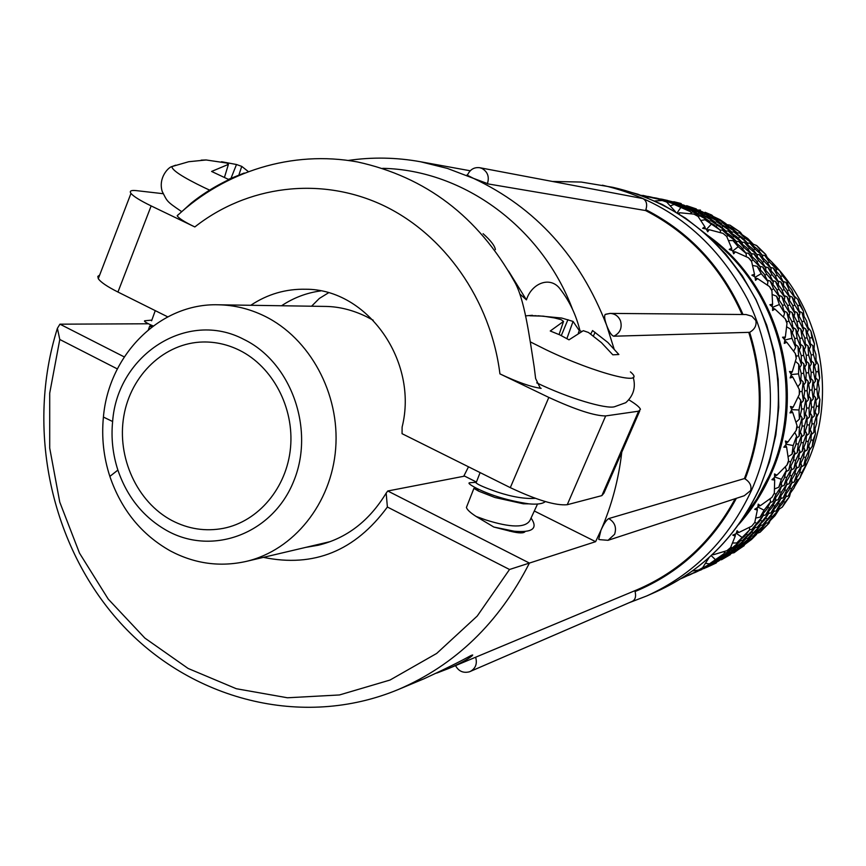 <?xml version="1.0" encoding="UTF-8"?>
<svg xmlns="http://www.w3.org/2000/svg" width="866" height="866" viewBox="0 0 866 866"><rect width="100%" height="100%" fill="white"/><g stroke="black" fill="none" stroke-linecap="round" stroke-linejoin="round"><path stroke-width="1.3" d="M772.136 262.387C822.668 313.828 837.195 398.728 806.517 464.501L801.916 473.94M799.296 478.746L794.75 486.346M767.222 257.462L771.119 261.337M799.827 472.013L801.721 472.674L805.174 466.503L799.903 478.151L796.763 481.182M783.535 501.511L785.04 502.302L782.312 507.097L789.478 496.662L790.442 493.057M782.312 507.097L779.129 509.154M762.589 527.502L763.617 528.249L760.11 532.222L768.921 523.313L770.091 520.758M760.11 532.222L756.711 533.543M732.062 553.093L734.054 552.746L745.171 544.227M706.071 567.652L716.485 562.662M734.054 552.746L738.168 549.715L737.648 549.206M730.471 554.099L721.107 559.49M721.4 559.804L730.287 554.673M725.502 556.124L726.812 556.329L735.559 550.852L741.166 546.273L726.812 556.329M741.166 546.273L741.361 545.364M751.396 535.329L751.255 536.563L746.07 541.813L737.767 547.951L735.786 547.821M757.274 529.667L758.324 530.425L753.355 535.989L751.309 536.043M753.355 535.989L761.117 529.278L765.815 523.389L758.324 530.425M765.815 523.389L765.858 521.862M773.879 509.5L773.977 511.308L769.82 517.781L762.621 525.067L760.5 525.316M778.415 503.417L779.963 504.207L776.077 510.962L773.912 511.416M776.077 510.962L782.637 503.2L786.198 496.196L779.963 504.207M786.198 496.196L785.917 494.183M791.546 479.883L792.065 482.113L789.143 489.615L783.221 497.82L780.861 498.545M794.858 473.605L796.796 474.276L794.187 481.994L791.74 483.001M796.796 474.276L801.635 465.518L799.394 473.431L794.187 481.994M801.635 465.518L800.877 463.18M803.821 447.441L804.86 449.887L803.345 458.168L798.863 467.055L796.33 468.376M806.029 441.151L808.238 441.573L807.069 450.006L804.59 451.587M807.069 450.006L810.782 440.902L811.561 432.35L808.238 441.573M811.561 432.35L810.251 429.893M810.327 413.223L811.929 415.691L811.918 424.481L808.974 433.758L806.549 435.641M811.539 407.042L813.878 407.15L814.235 416.026L811.962 418.126M814.235 416.026L816.389 406.674L815.62 397.754L813.878 407.15M815.62 397.754L813.759 395.394M810.857 378.366L812.979 380.639L814.549 389.635L813.185 399.01L811.074 401.359M811.171 372.38L813.477 372.153L815.426 381.159L813.553 383.649M815.426 381.159L815.999 371.86L813.639 362.897L813.477 372.153M813.639 362.897L811.323 360.819M805.445 343.997L807.978 345.891L811.139 354.789L811.345 363.958L809.699 366.61M804.795 338.303L807.069 337.729L810.598 346.573L809.234 349.269M810.598 346.573L809.623 337.643L805.694 328.918L807.069 337.729M805.694 328.918L803.053 327.294M794.328 311.219L797.088 312.604L801.786 321.102L803.507 329.762L802.403 332.522M792.758 305.904L794.858 305.038L799.903 313.416L799.091 316.112M799.903 313.416L797.467 305.124L792.054 296.951L794.858 305.038M792.054 296.951L789.294 295.869M777.939 281.06L780.699 281.872L786.826 289.688L789.933 297.558L789.381 300.21M775.481 276.2L777.267 275.15L783.719 282.771L783.416 285.26M783.719 282.771L779.974 275.399L773.208 268.038L777.267 275.15M773.208 268.038L770.567 267.518M756.862 254.431L759.374 254.691L766.778 261.575L771.097 268.406L771.032 270.744M753.539 250.133L754.925 249.018L762.61 255.643L762.719 257.732M762.61 255.643L757.739 249.408L749.794 243.097L754.925 249.018M749.794 243.097L747.52 243.065M731.716 232.088L733.859 231.926L742.335 237.641L747.672 243.238L747.943 245.089M727.667 228.451L728.587 227.455L737.302 232.878L737.659 234.426M737.302 232.878L731.543 227.964L722.623 222.908L728.587 227.455M722.623 222.908L720.599 223.255M703.073 214.768L705.011 214.248L714.342 218.633L720.458 222.822L720.869 224.088M698.7 211.802L699.165 211.12L708.669 215.169L709.059 216.099M708.669 215.169L702.261 211.715L692.616 208.067L699.165 211.12M692.616 208.067L691.198 208.576M673.098 202.503L683.739 205.09L690.689 208.392M667.534 200.62L677.84 203.315M660.726 198.985L667.61 200.457M662.317 199.267L677.656 203.012M673.802 202.179L690.364 207.775M705.011 214.248L720.458 222.822M733.859 231.926L747.672 243.238M759.374 254.691L763.996 261.24L771.097 268.406M780.699 281.872L784.152 289.515L789.933 297.558M797.088 312.604L799.188 321.102L803.507 329.762M807.978 345.891L808.595 354.973L811.345 363.958M812.979 380.639L812.027 390.014L813.185 399.01M811.929 415.691L809.385 425.054L808.974 433.758M804.86 449.887L800.769 458.937L798.863 467.055M792.065 482.113L786.49 490.546L783.221 497.82M773.977 511.308L762.621 525.067M751.255 536.563L737.767 547.951M724.669 557.13L709.525 565.801L718.693 560.995L724.842 556.535M708.94 565.66L709.525 565.801M713.227 563.918L703.722 568.572M713.129 564.167L703.777 568.648M700.226 570.218L701.752 569.557M710.596 218.936L711.3 218.07M738.265 238.269L739.434 237.176M762.383 262.366L763.996 261.24M782.171 290.5L784.152 289.515M796.958 321.838L799.188 321.102M806.257 355.385L808.595 354.973M809.656 390.079L812.027 390.014M807.069 424.784L809.385 425.054M798.647 458.374L800.769 458.937M784.715 489.788L786.49 490.546M765.75 518.063L767.07 518.875M742.389 542.365L743.201 543.036M655.984 198L671.453 201.778L654.393 197.719M686.586 206.887L702.77 214.043L696.318 210.579L686.586 206.887L685.147 207.418M702.77 214.043L703.17 214.995M716.886 221.891L731.683 231.936L725.881 226.989L716.886 221.891L714.818 222.237M731.683 231.936L732.051 233.517M744.316 242.285L749.469 248.25L757.241 254.94L752.337 248.65L744.316 242.285L742 242.253M757.241 254.94L757.349 257.072M767.958 267.486L772.039 274.663L778.556 282.359L774.789 274.912L767.958 267.486L765.263 266.955M778.556 282.359L778.253 284.892M786.999 296.702L789.803 304.875L794.912 313.319L792.466 304.962L786.999 296.702L784.174 295.598M794.912 313.319L794.079 316.079M800.769 329.015L802.133 337.913L805.716 346.833L804.731 337.816L800.769 329.015L798.073 327.348M805.716 346.833L804.319 349.593M808.79 363.363L808.617 372.705L810.598 381.787L811.182 372.412L808.79 363.363L806.43 361.241M810.598 381.787L808.682 384.342M810.793 398.598L809.017 408.07L809.396 417.022L811.572 407.583L810.793 398.598L808.898 396.173M809.396 417.022L807.08 419.176M806.69 433.552L803.334 442.862L802.165 451.37L805.921 442.18L806.69 433.552L805.358 431.041M802.165 451.37L799.632 452.983M796.677 467.077L791.773 475.921L789.164 483.704L794.425 475.055L796.677 467.077L795.897 464.685M789.164 483.704L786.664 484.722M781.089 498.069L774.778 506.166L770.87 512.964L777.506 505.138L781.089 498.069L780.796 496.012M770.87 512.964L768.662 513.43M760.5 525.543L747.943 538.251L755.769 531.475L760.5 525.543L760.543 523.984M747.943 538.251L745.853 538.306M735.613 548.654L721.151 558.797L729.973 553.266L735.808 547.723M721.151 558.797L719.808 558.592M707.305 566.721L695.831 572.166L707.403 566.472M695.831 572.166L694.272 572.837M692.681 210.654L693.157 209.962M721.93 227.487L722.883 226.47M748.051 249.386L749.469 248.25M770.199 275.745L772.039 274.663M787.649 305.752L789.803 304.875M799.816 338.498L802.133 337.913M806.257 372.932L808.617 372.705M806.625 407.973L809.017 408.07M801.072 442.429L803.334 442.862M789.792 475.228L791.773 475.921M773.197 505.343L774.778 506.166M751.85 531.865L752.933 532.644M726.444 554.013L726.996 554.554M667.513 200.923L684.292 206.584L677.591 203.878L666.798 201.248M684.292 206.584L684.616 207.212M699.024 213.112L714.677 221.804L708.496 217.55L699.024 213.112L697.043 213.642M714.677 221.804L715.089 223.082M728.154 230.962L733.794 236.288L742.151 242.426L736.76 236.754L728.154 230.962L725.968 231.135M742.151 242.426L742.422 244.32M753.929 253.965L758.594 260.601L765.815 267.875L761.441 260.937L753.929 253.965L751.363 253.706M765.815 267.875L765.728 270.257M775.471 281.428L778.956 289.179L784.823 297.341L781.695 289.352L775.471 281.428L772.645 280.606M784.823 297.341L784.26 300.037M792.033 312.485L794.144 321.113L798.528 329.892L796.807 321.102L792.033 312.485L789.218 311.078M798.528 329.892L797.402 332.696M803.031 346.129L803.637 355.352L806.452 364.456L806.246 355.157L803.031 346.129L800.455 344.203M806.452 364.456L804.763 367.152M808.097 381.246L807.112 390.761L808.303 399.886L809.699 390.371L808.097 381.246L805.932 378.94M808.303 399.886L806.149 402.268M807.036 416.676L804.449 426.18L804.049 435.003L807.047 425.585L807.036 416.676L805.402 414.165M804.049 435.003L801.57 436.919M799.913 451.251L795.746 460.42L793.83 468.658L798.387 459.64L799.913 451.251L798.853 448.75M793.83 468.658L791.253 469.989M786.988 483.813L781.327 492.364L778.036 499.736L784.055 491.412L786.988 483.813L786.458 481.539M778.036 499.736L775.622 500.472M768.737 513.311L757.23 527.264L764.548 519.871L768.737 513.311L768.629 511.47M757.23 527.264L755.065 527.513M745.788 538.836L732.138 550.375L740.56 544.151L745.788 538.836L745.94 537.57M732.138 550.375L730.114 550.246M718.953 559.609L703.614 568.399L712.924 563.517L719.137 559.003M703.614 568.399L703.03 568.258M704.664 217.864L705.379 216.976M732.593 237.403L733.794 236.288M756.938 261.749L758.594 260.601M776.921 290.186L778.956 289.179M791.87 321.849L794.144 321.113M801.256 355.764L803.637 355.352M804.698 390.826L807.112 390.761M802.078 425.899L804.449 426.18M793.581 459.846L795.746 460.42M779.519 491.585L781.327 492.364M760.37 520.163L761.723 520.986M736.793 544.714L737.615 545.396M649.511 196.701L665.11 200.511L647.93 196.42M680.438 205.686L696.729 212.895L690.267 209.41L680.438 205.686L678.966 206.227M696.729 212.895L697.141 213.87M711.029 220.841L725.925 230.973L720.111 225.994L711.029 220.841L708.897 221.209M725.925 230.973L726.303 232.586M738.73 241.462L743.905 247.47L751.742 254.214L746.828 247.882L738.73 241.462L736.349 241.43M751.742 254.214L751.861 256.39M762.6 266.934L766.691 274.165L773.273 281.926L769.506 274.425L762.6 266.934L759.839 266.392M773.273 281.926L772.97 284.513M781.825 296.475L784.639 304.702L789.792 313.221L787.356 304.789L781.825 296.475L778.945 295.338M789.792 313.221L788.948 316.036M795.735 329.134L797.099 338.097L800.714 347.093L799.751 338L795.735 329.134L792.985 327.424M800.714 347.093L799.296 349.907M803.832 363.85L803.648 373.268L805.661 382.426L806.257 372.965L803.832 363.85L801.418 361.674M805.661 382.426L803.702 385.024M805.856 399.464L804.049 409.023L804.449 418.04L806.668 408.525L805.856 399.464L803.929 396.985M804.449 418.04L802.089 420.237M801.721 434.797L798.311 444.182L797.153 452.756L800.953 443.489L801.721 434.797L800.357 432.231M797.153 452.756L794.566 454.412M791.589 468.668L786.653 477.588L784.033 485.425L789.348 476.711L791.589 468.668L790.799 466.233M784.033 485.425L781.468 486.476M775.849 499.996L769.484 508.158L765.566 515.01L772.266 507.108L775.849 499.996L775.546 497.885M765.566 515.01L763.303 515.486M755.055 527.751L742.411 540.557L750.324 533.716L755.055 527.751L755.109 526.16M742.411 540.557L740.268 540.611M729.93 551.101L715.359 561.309L724.268 555.734L729.93 551.101L730.135 550.148M715.359 561.309L713.995 561.103M701.341 569.341L689.78 574.829L701.449 569.081M689.78 574.829L688.189 575.511M686.543 209.496L687.041 208.782M716.074 226.502L717.048 225.463M742.443 248.639L743.905 247.47M764.819 275.269L766.691 274.165M782.442 305.601L784.639 304.702M794.728 338.693L797.099 338.097M801.234 373.506L803.648 373.268M801.613 408.914L804.049 409.023M796.006 443.738L798.311 444.182M784.618 476.885L786.653 477.588M767.861 507.324L769.484 508.158M746.308 534.116L747.423 534.907M720.674 556.492L721.237 557.044M661.126 199.645L678.056 205.372L661.126 199.645L659.459 200.425M678.056 205.372L678.392 206.011M692.941 211.964L708.734 220.733L702.521 216.446L692.941 211.964L690.927 212.495M708.734 220.733L709.167 222.042M722.363 229.999L728.025 235.379L736.501 241.582L731.066 235.855L722.363 229.999L720.133 230.172M736.501 241.582L736.771 243.508M748.386 253.251L753.084 259.952L760.391 267.302L755.986 260.298L748.386 253.251L745.767 252.98M760.391 267.302L760.305 269.727M770.145 281.006L773.641 288.833L779.595 297.081L776.445 289.017L770.145 281.006L767.265 280.162M779.595 297.081L779.021 299.831M786.88 312.399L788.991 321.113L793.44 329.989L791.708 321.113L786.88 312.399L784.001 310.959M793.44 329.989L792.293 332.847M797.997 346.411L798.582 355.72L801.44 364.922L801.245 355.525L797.997 346.411L795.356 344.441M801.44 364.922L799.729 367.682M803.107 381.906L802.1 391.529L803.323 400.741L804.741 391.129L803.107 381.906L800.898 379.546M803.323 400.741L801.115 403.177M802.035 417.726L799.405 427.328L799.015 436.237L802.057 426.721L802.035 417.726L800.379 415.16M799.015 436.237L796.493 438.196M794.847 452.658L790.615 461.935L788.71 470.249L793.321 461.134L794.847 452.658L793.765 450.114M788.71 470.249L786.079 471.613M781.803 485.577L776.066 494.226L772.764 501.663L778.837 493.241L781.803 485.577L781.262 483.26M772.764 501.663L770.296 502.421M763.368 515.389L751.753 529.472L759.146 522.014L763.368 515.389L763.26 513.506M751.753 529.472L749.545 529.732M740.192 541.174L726.412 552.822L734.931 546.543L740.192 541.174L740.354 539.886M726.412 552.822L724.355 552.692M713.097 562.153L697.617 571.03L707.013 566.104L713.281 561.547M697.617 571.03L695.863 570.597M667.47 202.806L667.967 201.962M698.451 216.955L699.327 215.861M726.758 236.548L728.025 235.379M751.385 261.121L753.084 259.952M771.563 289.861L773.641 288.833M786.664 321.871L788.991 321.113M796.146 356.142L798.582 355.72M799.621 391.594L802.1 391.529M796.98 427.046L799.405 427.328M788.406 461.351L790.615 461.935M774.204 493.425L776.066 494.226M754.816 522.263L756.267 523.151M730.872 546.944L731.922 547.81M703.268 566.797L703.874 567.479M642.897 195.37L658.68 199.223L640.97 195.272M658.68 199.223L659.6 200.652M674.105 204.441L690.603 211.748L684.075 208.219L674.105 204.441L670.457 205.794M690.603 211.748L691.469 213.805M704.989 219.748L720.09 230.02L714.223 224.976L704.989 219.748L700.865 220.484M720.09 230.02L720.696 232.683M732.972 240.575L738.211 246.669L746.156 253.511L741.209 247.091L732.972 240.575L728.544 240.553M746.156 253.511L746.319 256.726M757.09 266.317L761.236 273.656L767.915 281.526L764.104 273.927L757.09 266.317L752.608 265.461M767.915 281.526L767.471 285.13M776.521 296.183L779.357 304.529L784.596 313.167L782.139 304.615L776.521 296.183L772.212 294.505M784.596 313.167L783.427 316.988M790.571 329.188L791.946 338.292L795.627 347.407L794.663 338.195L790.571 329.188L786.674 326.796M795.627 347.407L793.689 351.217M798.766 364.283L798.56 373.841L800.617 383.129L801.245 373.538L798.766 364.283L795.443 361.317M800.617 383.129L797.911 386.701M800.812 400.287L798.982 409.986L799.394 419.133L801.656 409.477L800.812 400.287L798.192 396.953M799.394 419.133L796.016 422.24M796.644 436.009L793.18 445.535L792.022 454.228L795.886 444.821L796.644 436.009L794.772 432.524M792.022 454.228L788.114 456.696M786.425 470.249L781.403 479.299L778.761 487.244L784.163 478.4L786.425 470.249L785.3 466.839M778.761 487.244L774.54 488.944M770.534 501.912L764.061 510.193L760.11 517.132L766.919 509.121L770.534 501.912L770.08 498.784M760.11 517.132L755.802 518.009M749.534 529.97L736.728 542.95L744.76 536.011L749.534 529.97L749.61 527.297M736.728 542.95L732.56 543.025M724.171 553.558L709.406 563.907L718.455 558.245L724.171 553.558L724.604 551.447M709.406 563.907L705.617 563.29M695.311 571.993L683.588 577.546L695.311 571.993L695.907 570.477M683.588 577.546L681.044 578.629M647.681 197.849L648.309 196.593M677.18 212.755L680.784 207.58M706.407 229.425L711.083 224.424M732.712 251.064L738.211 246.669M755.033 277.293L761.236 273.656M772.624 307.268L779.357 304.529M784.856 340.046L791.946 338.292M679.15 213.967L679.734 212.765L693.893 214.097L696.416 215.32L698.061 216.413L704.837 226.74L702.64 228.299L706.191 229.035L707.749 231.785L709.167 229.696L722.958 233.355L726.693 236.407L731.629 248.141L729.204 249.408L732.582 250.718L733.664 253.792L735.418 251.865L748.43 257.743L750.411 259.638L751.601 261.456L754.492 274.23L751.872 275.161L754.99 277.001L755.531 280.313L757.598 278.603L769.441 286.538L771.076 288.67L771.931 290.781L772.602 304.183L769.863 304.745L772.624 307.073L772.591 310.504L774.918 309.065L785.256 318.796L786.501 321.113L786.988 323.44L785.354 337.047L782.55 337.231L784.877 339.959L784.26 343.401L786.804 342.286L795.313 353.49L796.146 355.904L796.222 358.383L792.282 371.741L789.489 371.525L791.318 374.567L798.56 373.841M791.686 409.661L798.982 409.986M786.047 444.171L793.18 445.535M774.626 476.96L781.403 479.299M757.826 506.978L764.061 510.193M736.252 533.272L741.794 537.223M711.213 555.604L715.348 559.588M685.168 575.987L685.655 576.615M707.089 235.043C779.985 285.618 808.736 393.922 770.199 475.824C762.037 493.891 751.472 510.182 738.525 524.709M698.526 570.077L702.607 567.739L698.526 570.077L692.475 570.954M702.607 567.739L709.146 557.487M712.826 554.099L713.324 554.738L712.253 554.63M726.942 550.679L730.579 547.604L726.942 550.679L713.324 554.738M730.579 547.604L735.212 536.195L735.386 534.008M751.699 526.192L754.762 522.479L751.699 526.192L738.893 532.471L737.096 530.706L736.1 533.705L732.766 535.112L735.212 536.195M754.762 522.479L757.339 510.052L757.122 507.768M771.942 497.376L774.323 493.122L771.942 497.376L760.326 505.679L758.226 504.142L757.772 507.357L754.708 509.295L757.339 510.052M774.323 493.122L774.68 480.078L774.063 477.783M791.318 374.567L790.117 377.912L792.812 377.154L799.275 389.462L799.675 391.897L799.329 394.431L793.159 407.107L790.442 406.511L791.719 409.77L789.965 412.898L792.747 412.519L797.001 425.52L796.969 427.88L796.2 430.402L787.952 441.974L785.397 441.032L786.09 444.377L783.827 447.202L786.631 447.202L788.58 460.452L788.136 462.671L786.956 465.096L776.878 475.185L774.518 473.929L774.637 477.263L771.931 479.677L774.68 480.078M662.219 200.533L666.679 202.038L662.219 200.533L654.88 200.944M666.679 202.038L675.512 211.737M679.734 212.765L678.046 213.285M693.893 214.097L698.061 216.413M704.837 226.74L705.433 228.873M709.167 229.696L706.743 229.988M722.958 233.355L726.693 236.407M731.629 248.141L731.867 250.436M735.418 251.865L732.939 251.703M748.43 257.743L751.601 261.456M754.492 274.23L754.318 276.6M757.598 278.603L755.152 277.986M769.441 286.538L771.931 290.781M772.602 304.183L772.017 306.553M774.918 309.065L772.624 308.015M785.256 318.796L786.988 323.44M785.354 337.047L784.347 339.32M786.804 342.286L784.726 340.836M795.313 353.49L796.222 358.383M792.282 371.741L790.875 373.831M792.812 377.154L791.037 375.379M799.275 389.462L799.329 394.431M793.159 407.107L791.394 408.925M792.747 412.519L791.329 410.484M797.001 425.52L796.2 430.402M787.952 441.974L785.906 443.446M786.631 447.202L785.603 445.005M788.58 460.452L786.956 465.096M776.878 475.185L774.605 476.257M760.326 505.679L757.923 506.318M738.893 532.471L736.457 532.655M608.051 540.308L744.284 495.731L750.606 490.578C751.818 486.064 750.01 482.189 745.171 478.974L744.403 478.584L608.722 518.582C606.471 519.871 603.873 523.757 600.95 530.241L598.72 539.334L599.792 539.659L608.051 540.308L614.6 534.279C616.765 527.6 614.882 522.404 608.95 518.691L608.722 518.582M469.545 671.756L632.072 601.448C635.276 599.922 636.272 596.62 635.081 591.532L634.8 590.731M735.169 498.708C712.177 541.163 679.485 571.517 637.095 589.768L448.588 668.52C459.998 663.54 467.792 659.351 471.97 655.952L472.717 655.032L471.299 655.367C459.51 661.873 443.771 669.667 424.059 678.76L398.425 689.466C455.343 664.958 499 622.827 529.418 563.073L595.624 541.672L600.95 530.241C611.699 505.538 618.638 479.515 621.766 452.182M487.341 183.798L645.549 210.535L645.874 209.724C647.487 204.333 646.501 200.62 642.897 198.574L479.677 167.701C474.232 167.084 470.238 169.39 467.683 174.629L466.936 175.051L473.561 178.396L487.439 183.57C489.517 176.826 487.677 171.771 481.94 168.426L479.677 167.701M645.549 210.535C689.184 232.986 721.367 267.648 742.086 314.499M605.215 314.455C604.1 315.852 604.555 319.424 606.59 325.183C609.155 331.884 611.548 335.564 613.767 336.214L749.664 332.327C754.708 329.361 756.765 325.432 755.834 320.517L751.883 316.22L746.048 314.531L610.119 313.405L605.973 314.185M748.863 332.663C764.148 382.133 762.654 430.781 744.403 478.584M348.284 160.448C372.228 156.941 396.336 157.374 420.584 161.769L447.43 168.426L473.561 178.396C535.621 207.613 579.96 256.542 606.59 325.183L614.016 348.706M476.408 482.026L464.62 476.116L387.762 490.99L529.418 563.073L509.522 569.492L387.383 507.021C355.082 550.993 313.752 567.771 263.383 557.358M148.411 323.776L59.927 324.176L57.405 328.311C25.774 428.594 50.531 545.797 120.352 622.838C190.087 699.652 302.115 729.594 398.425 689.466M436.713 673.098L448.588 668.52M117.354 368.916L59.786 339.483L57.405 328.311M387.762 490.99L386.171 493.111L387.383 507.021M151.658 327.142L149.699 326.092L151.182 325.746M153.217 325.973L150.078 324.588C145.585 322.423 143.799 321.156 144.698 320.777L151.052 320.171L151.604 320.788L155.252 310.634M144.698 320.777L145.315 320.723M534.311 510.994L595.624 541.672M468.506 466.817L463.721 476.289M170.613 551.057C141.569 534.755 121.316 509.879 109.852 476.408C103.584 457.075 101.441 437.287 103.411 417.066C108.726 354.584 160.145 302.981 218.275 304.789C234.21 305.07 249.592 308.816 264.422 316.025C309.844 338.13 340.013 393.64 335.672 448.556C331.494 503.503 293.617 550.408 246.128 561.428C219.953 567.219 194.774 563.766 170.613 551.057M218.275 304.789L326.092 306.434C339.353 306.694 352.7 310.06 366.134 316.501L373.214 320.214M167.593 531.01C143.864 517.771 127.291 497.463 117.884 470.086C112.764 454.26 111 438.077 112.623 421.515C117.365 354.811 187.316 309.357 243.887 339.407C291.366 362.324 315.202 429.731 293.606 481.442C272.714 533.51 213.144 555.961 167.593 531.01M467.261 505.311L466.417 507.454C467.12 509.738 470.357 512.726 476.105 516.439L493.815 527.037L510.55 531.291C518.994 533.369 523.876 533.434 525.207 531.464M476.105 516.439L485.653 519.892C510.81 527.838 525.597 527.979 530.003 520.325L537.526 504.034M545.331 501.587C542.56 503.86 537.093 504.618 528.953 503.86L523.345 503.796L494.984 497.517L478.703 491.184L473.908 488.392L476.127 488.153M480.11 472.598L476.073 482.892C478.184 484.808 485.252 487.85 497.279 492.029C512.315 496.965 525.002 499.065 535.329 498.318M528.953 503.86C508.483 500.754 490.827 495.46 475.975 487.98C469.296 484.43 467.402 482.676 470.292 482.698L476.3 482.297M531.064 518.041C538.23 528.433 532.622 532.828 514.22 531.215L493.815 527.037M639.758 410.874L603.938 493.133L601.859 495.623L567.252 504.716C555.777 505.809 536.79 500.115 510.301 487.645L548.827 397.418L499.931 373.874C490.708 299.636 443.793 233.474 381.722 204.701C319.511 176.079 247.026 185.822 194.828 226.946L151.149 205.913L117.949 292.037C107.157 286.592 100.608 282.132 98.291 278.657L97.826 276.406L99.666 275.063M250.772 305.287C267.551 294.126 285.91 288.779 305.85 289.244C367.39 289.038 418.689 361.198 402.116 427.09L402.051 433.682L510.301 487.645M601.859 495.623L638.632 411.188L605.67 415.929L567.252 504.716M638.632 411.188L640.439 409.304C639.66 407.204 635.839 404.065 628.954 399.897M539.919 387.816L541.142 388.369C531.096 386.961 517.359 382.133 499.931 373.874M548.827 397.418C575.63 409.737 594.585 415.907 605.67 415.929M530.36 341.897L546.143 349.788C595.581 373.592 648.634 387.005 630.394 371.871M541.142 388.369L540.211 388.022L535.621 378.507L534.181 366.924C529.332 336.019 524.385 298.088 514.209 281.201C478.054 216.641 425.801 176.881 357.463 161.942C292.232 149.97 224.814 171.327 177.173 215.786L178.428 214.476M520.109 294.213L526.431 299.874L508.515 271.004M580.014 330.844C576.193 315.192 569.655 301.357 560.389 289.352C550.549 275.41 531.54 283.214 526.431 299.874M536.195 315.711L529.797 315.776L543.253 316.144L554.424 317.93L561.049 319.63L563.528 321.427L550.256 330.996L559.826 334.882L569.005 339.829L583.294 330.693L588.469 332.479L601.448 342.655L612.836 354.822L618.865 354.508L607.824 342.438L592.571 330.563L590.753 334.049M581.573 331.397L579.267 330.585L573.054 321.416L561.731 318.049L537.894 315.765M578.336 333.085L579.267 330.585M593.383 335.954L595.115 332.371M566.905 338.584L573.054 321.416M561.298 335.586L567.934 319.641M559.09 334.536L563.528 321.427M183.83 209.799L191.289 203.055C206.379 190.996 223.666 181.124 243.151 173.449M495.384 249.614L495.384 249.625C494.8 245.782 490.708 240.477 483.076 233.69M163.057 193.692L136.503 190.639C131.047 190.055 129.207 190.975 130.972 193.399C133.494 196.42 140.216 200.598 151.149 205.913M194.828 226.946C184.653 222.042 178.764 218.319 177.173 215.786M175.679 165.19L171.89 166.575C171.966 170.223 182.758 177.238 204.257 187.63L209.713 190.163M201.183 160.145L206.162 159.972L226.87 163.046L228.418 164.378L211.596 171.446L228.418 179.37L244.212 173.027M248.196 171.49L241.755 166.38L236.483 164.508L221.555 161.726M239.07 174.423L241.755 166.38M231.19 177.844L236.483 164.508M224.532 177.119L228.418 164.378M117.949 292.037L167.755 316.869M320.615 290.922C306.553 292.838 293.542 297.785 281.58 305.752M328.485 292.816L319.337 298.445L311.587 306.207M171.793 520.455C137.044 502.031 116.639 457.291 123.827 416.081C130.809 374.837 164.648 342.698 203.142 341.983C215.721 341.778 227.855 344.549 239.546 350.308C272.703 366.708 294.31 407.691 290.521 447.744C286.841 487.807 258.404 521.494 223.363 528.347C205.48 531.692 188.301 529.061 171.793 520.455M747.867 540.059L748.657 540.72L743.255 545.602L741.339 545.472M743.255 545.602L751.461 539.529L756.624 534.322L748.657 540.72M756.624 534.322L756.765 533.099M771.011 516.006L772.299 516.807L767.871 522.945L765.815 523.183M767.871 522.945L774.994 515.735L779.129 509.316L772.299 516.807M779.129 509.316L779.032 507.541M789.803 488.023L791.535 488.77L788.287 495.98L785.971 496.694M788.287 495.98L794.133 487.85L797.045 480.413L791.535 488.77M797.045 480.413L796.536 478.227M803.605 456.934L805.672 457.486L803.767 465.529L801.299 466.817M803.767 465.529L808.195 456.739L809.721 448.534L805.672 457.486M809.721 448.534L808.703 446.12M811.94 423.69L814.202 423.961L813.791 432.578L811.41 434.418M813.791 432.578L816.692 423.387L816.714 414.684L814.202 423.961M816.714 414.684L815.155 412.27M814.505 389.354L816.833 389.289L817.969 398.198L815.902 400.493M817.969 398.198L819.301 388.91L817.764 380.001L816.833 389.289M817.764 380.001L815.685 377.771M811.15 355.017L813.434 354.616L816.151 363.504L814.538 366.112M816.151 363.504L815.924 354.432L812.817 345.621L813.434 354.616M812.817 345.621L810.338 343.759M801.948 321.816L804.124 321.102L808.389 329.675L807.307 332.382M808.389 329.675L806.668 321.102L802.035 312.68L804.124 321.102M802.035 312.68L799.329 311.327M787.291 290.803L789.229 289.85L794.945 297.807L794.403 300.405M794.945 297.807L791.849 290.013L785.798 282.273L789.229 289.85M785.798 282.273L783.091 281.482M767.698 262.961L769.279 261.868L776.304 268.958L776.239 271.253M776.304 268.958L771.996 262.192L764.689 255.383L769.279 261.868M764.689 255.383L762.221 255.124M743.807 239.124L744.955 238.053L753.106 244.05L753.366 245.868M753.106 244.05L747.802 238.507L739.412 232.846L744.955 238.053M739.412 232.846L737.334 233.008M716.409 219.986L717.091 219.141L726.152 223.85L726.552 225.084M726.152 223.85L720.068 219.683L710.845 215.353L717.091 219.141M710.845 215.353L708.951 215.851M686.359 206.097L696.665 209.55M696.34 208.944L686.619 205.664M679.929 203.402L679.236 203.716M715.273 563.279L714.71 563.138M744.219 545.634L738.168 549.715M768.921 523.313L763.617 528.249M789.478 496.662L785.04 502.302M801.721 472.674L799.903 478.151M805.174 466.503L805.575 462.065M810.901 439.885L813.055 440.307L812.254 446.282L809.45 450.19M812.254 446.282L815.436 433.801L813.055 440.307M815.436 433.801L815.025 428.876M816.357 406.143L818.641 406.241L818.922 412.519L816.746 417.076M818.922 412.519L819.896 399.616L818.641 406.241M819.896 399.616L818.522 394.647M815.988 371.839L818.251 371.611L818.392 365.073L819.658 377.977L818.316 382.956M819.658 377.977L818.251 371.611M818.392 365.073L816.118 360.429M809.678 338.108L811.907 337.556L810.966 331.31L814.43 343.791L814.029 348.933M814.43 343.791L811.907 337.556M810.966 331.31L807.946 327.251M797.759 306.044L799.816 305.211L803.41 311.1L803.962 316.036M803.41 311.1L797.857 299.463L799.816 305.211M797.857 299.463L794.328 296.15M780.645 276.655L782.399 275.626L786.977 280.985L788.255 285.336M786.977 280.985L779.552 270.571L782.399 275.626M779.552 270.571L775.817 268.157M758.919 250.848L760.272 249.765L765.717 254.409L767.406 257.851M765.717 254.409L756.657 245.543L760.272 249.765M756.657 245.543L753.117 244.136M733.285 229.403L734.195 228.429L740.365 232.218L742.075 234.589M740.365 232.218L729.984 225.171L734.195 228.429M729.984 225.171L726.368 224.511M704.588 212.917L705.043 212.257L711.765 215.071L713.086 216.37M711.765 215.071L705.043 212.257M700.41 210.059L698.104 210.092M673.716 201.854L681.369 203.791M680.882 203.456L673.791 201.702M709.525 566.018L707.576 567.003M716.193 562.976L709.579 566.093M711.776 239.362C780.71 291.593 806.365 396.52 769.008 476.192L756.981 498.827L742.173 519.481M552.963 181.459L581.259 182.055L612.814 187.316C675.989 201.886 723.684 239.341 755.899 299.679C784.564 362.172 785.819 424.892 759.666 487.839C737.139 535.946 702.813 570.51 656.677 591.543C702.943 570.423 737.323 535.827 759.828 487.742M602.379 185.194C666.463 199.97 714.861 238.02 747.575 299.333C776.629 358.481 778.014 430.965 751.417 490.546C728.566 539.421 693.742 574.526 646.945 595.862L656.677 591.543M736.36 498.329C712.783 542.213 679.02 573.281 635.081 591.532M455.516 665.629C458.623 671.258 463.234 673.315 469.361 671.821L470.227 671.486C475.564 668.52 477.393 663.843 475.705 657.446L475.629 657.218M645.874 209.724C689.845 232.337 722.233 267.258 743.028 314.51M613.767 336.214L613.994 336.127C620.143 332.923 622.318 327.868 620.521 320.94C618.53 316.22 615.066 313.698 610.119 313.405L605.193 314.455M749.664 332.327C765.035 382.047 763.541 430.932 745.171 478.974M59.786 339.483L49.708 393.164L49.708 448.09L59.765 502.118L79.499 553.125L108.218 599.077L144.871 638.09L188.117 668.455L236.299 688.719L287.469 697.779L339.472 694.954L390.003 680.048L436.691 653.429L477.231 616.051L509.522 569.492M59.949 324.176L124.26 356.911M305.817 547.366L318.255 545.234C346.616 538.349 369.252 520.975 386.171 493.111M646.945 595.862L628.813 602.855M420.584 161.769L470.227 170.775M471.97 655.952L472.381 654.999M148.389 329.74L149.699 326.092M152.145 326.763L150.078 324.588M117.884 470.086L109.852 476.408M112.623 421.515L103.411 417.066M466.417 507.454L473.908 488.392M509.446 531.15L514.22 531.215M478.703 491.184L475.975 487.98M532.428 315.3L525.467 315.874M536.714 382.859C568.919 398.457 605.886 409.142 614.405 406.782L625.761 402.69C633.49 395.773 635.98 387.308 633.23 377.295M572.632 309.563C542.148 227.996 464.187 170.039 382.718 168.329M181.232 211.326C166.066 201.042 167.43 201.561 162.159 191.31C158.11 177.465 168.718 167.041 171.89 166.575L188.745 161.715L206.162 159.972M130.972 193.399L98.291 278.657M246.128 561.428L330.141 541.629M612.814 187.316L638.134 194.265L662.512 204.582L685.504 218.135L706.732 234.718L725.784 254.052L742.335 275.843L756.072 299.712L766.756 325.259L774.182 352.029L778.198 379.557L778.761 407.366L775.849 434.959L769.517 461.859L759.893 487.59"/></g></svg>
